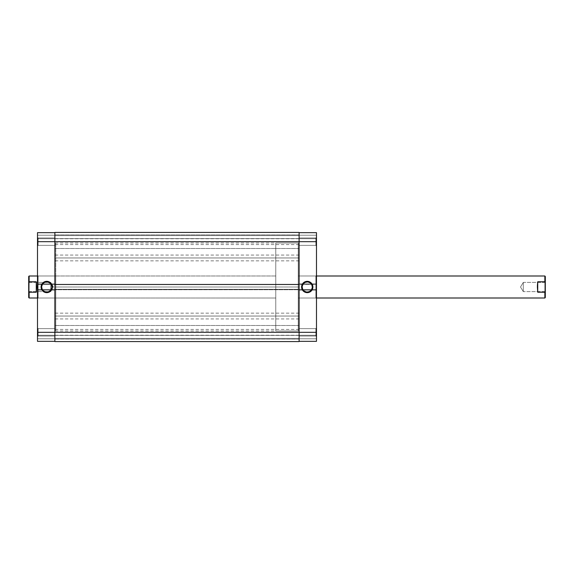 <?xml version="1.0" encoding="UTF-8"?>
<svg xmlns="http://www.w3.org/2000/svg" width="574" height="574" viewBox="0 0 574 574"><rect width="100%" height="100%" fill="white"/><g stroke="black" fill="none" stroke-linecap="round" stroke-linejoin="round"><path stroke-width="0.43" stroke-dasharray="2.87 2.15" d="M315.865 336.02L315.865 328.629L316.482 328.012L316.482 336.637L315.865 336.02L315.865 328.629L316.482 328.012L316.482 336.637L315.865 336.02L299.104 336.02L299.104 328.629L315.865 328.629L315.865 336.02L299.104 336.02L299.104 328.629L315.865 328.629L315.865 336.02L315.865 328.629L299.104 328.629L299.104 336.02L299.104 241.676L316.482 241.676L316.482 284.36L299.104 284.36L299.104 232.657L316.482 232.657L316.482 341.343L299.104 341.343L316.482 341.343L316.482 335.273L316.482 341.343L299.104 341.343L299.104 332.324L299.104 341.343L299.104 335.273L299.104 341.343L316.482 341.343L299.104 341.343L299.104 328.701L299.104 336.02L315.865 336.02L315.865 328.629L299.104 328.629L299.104 336.02L315.865 336.02L316.482 336.637L316.482 328.012L316.482 336.551L316.482 328.012L315.865 328.629L315.865 336.02L316.482 336.637L316.482 328.012L315.865 328.629L315.865 336.02M315.865 245.371L315.865 237.98L316.482 237.363L316.482 245.988L315.865 245.371L315.865 237.98L316.482 237.363L316.482 245.988L315.865 245.371L299.104 245.371L299.104 237.98L315.865 237.98L315.865 245.371L299.104 245.371L299.104 237.98L315.865 237.98L315.865 245.371L315.865 237.98L299.104 237.98L299.104 332.324L299.104 238.052L299.104 245.371L315.865 245.371L315.865 237.98L299.104 237.98L299.104 245.371L315.865 245.371L316.482 245.988L316.482 237.363L316.482 245.909L316.482 237.363L315.865 237.98L315.865 245.371L316.482 245.988L316.482 237.363L315.865 237.98L315.865 245.371M315.865 297.999L315.865 276.001L316.482 275.384L316.482 298.616L315.865 297.999L298.222 297.999L298.222 276.001L315.865 276.001L315.865 297.999L315.865 276.001L298.222 276.001L298.222 287L298.222 242.996L298.222 331.004L299.104 331.004L299.104 242.996L298.222 242.996L299.104 242.996L299.104 331.004L299.104 242.996L299.104 331.004L298.222 331.004L298.222 242.996L298.222 297.999L298.222 276.001L298.222 297.999L315.865 297.999L316.482 298.616L316.482 275.384L316.482 298.394L316.482 275.384L315.865 276.001L315.865 297.999M307.241 281.963A5.037 5.037 0 0 0 302.204 287A5.037 5.037 0 0 0 307.241 292.037A5.037 5.037 0 0 0 312.278 287A5.037 5.037 0 0 0 307.241 281.963L308.224 282.056M299.104 232.657L299.104 241.676L299.104 232.657L316.482 232.657L299.104 232.657L316.482 232.657L316.482 241.676L299.104 241.676L299.104 238.77L299.104 241.676L54.882 241.676L299.104 241.676L299.104 234.859L299.104 241.676L54.882 241.676L54.882 238.77L54.882 241.676L299.104 241.676L299.104 234.859L299.104 241.676L54.882 241.676L54.882 234.859L54.882 241.676L299.104 241.676L299.104 332.324L299.104 289.64L316.482 289.64L316.482 332.324L299.104 332.324L316.482 332.324L316.482 341.343L316.482 338.789L299.104 338.789L299.104 335.273L316.482 335.273L316.482 338.789L299.104 338.789L316.482 338.789L299.104 338.789L316.482 338.789L316.482 335.273L299.104 335.273L299.104 338.789L316.482 338.789L316.482 341.343L299.104 341.343L299.104 338.789L316.482 338.789L299.104 338.789L299.104 341.343L299.104 329.419L299.104 332.324L54.882 332.324L299.104 332.324L299.104 325.501L299.104 332.324L54.882 332.324L54.882 329.419L54.882 332.324L299.104 332.324L299.104 325.501L299.104 332.324L54.882 332.324L54.882 325.501L54.882 332.324L299.104 332.324L299.104 341.566L54.882 341.566L299.104 341.566L299.104 338.395L299.104 341.566L54.882 341.566L54.882 338.395L299.104 338.395L54.882 338.395L299.104 338.395L54.882 338.395L54.882 335.403L299.104 335.403L299.104 338.395L299.104 335.403L54.882 335.403L299.104 335.403L54.882 335.403L54.882 338.395L299.104 338.395L54.882 338.395L299.104 338.395L54.882 338.395L54.882 341.566L299.104 341.566L54.882 341.566L299.104 341.566L299.104 332.324L54.882 332.324L54.882 325.501L54.882 332.324L299.104 332.324L299.104 289.289L54.882 289.289L299.104 289.289L54.882 289.289L299.104 289.289L299.104 289.77L54.882 289.77L299.104 289.77L54.882 289.77L299.104 289.77L299.104 284.23L54.882 284.23L299.104 284.23L54.882 284.23L299.104 284.23L299.104 284.711L54.882 284.711L299.104 284.711L54.882 284.711L299.104 284.711L299.104 241.676L54.882 241.676L54.882 234.859L54.882 241.676L299.104 241.676L299.104 232.434L299.104 248.499L299.104 234.859L299.104 248.499L299.104 234.859L299.104 241.676L54.882 241.676L54.882 232.434L299.104 232.434L54.882 232.434L299.104 232.434L54.882 232.434L54.882 235.605L299.104 235.605L299.104 232.434L299.104 235.605L54.882 235.605L299.104 235.605L54.882 235.605L54.882 238.597L299.104 238.597L299.104 235.605L299.104 238.597L54.882 238.597L299.104 238.597L54.882 238.597L54.882 235.605L299.104 235.605L54.882 235.605L299.104 235.605L54.882 235.605L54.882 232.434L299.104 232.434L54.882 232.434L54.882 248.499L54.882 234.859L54.882 248.499L54.882 241.676L299.104 241.676L299.104 248.499L299.104 241.676L54.882 241.676L54.882 248.499L54.882 241.676L299.104 241.676L299.104 248.499L299.104 241.676L54.882 241.676L54.882 248.499L54.882 241.676L299.104 241.676L299.104 244.581L299.104 232.657L299.104 238.727L316.482 238.727L316.482 235.211L299.104 235.211L316.482 235.211L299.104 235.211L316.482 235.211L299.104 235.211L316.482 235.211L316.482 238.727L299.104 238.727L299.104 235.211L316.482 235.211L316.482 232.657L299.104 232.657L316.482 232.657L316.482 235.211L299.104 235.211L299.104 232.657M298.222 331.004L298.222 242.996L275.778 242.996L275.778 331.004L298.222 331.004L275.778 331.004L275.778 242.996L275.778 331.004L275.778 242.996L298.222 242.996L298.222 331.004M299.104 284.36L299.104 283.922L316.482 283.922L316.482 284.36L299.104 284.36M299.104 290.078L299.104 289.64L316.482 289.64L316.482 290.078L299.104 290.078L316.482 290.078L299.104 290.078L316.482 290.078L316.482 283.922L299.104 283.922L299.104 290.078M299.104 283.922L316.482 283.922L299.104 283.922M299.104 289.64L316.482 289.64L299.104 289.64M299.104 238.727L316.482 238.727L299.104 238.727M299.104 335.273L316.482 335.273L299.104 335.273M309.171 291.657L310.039 291.19M310.807 290.566L311.431 289.798M312.184 287.983L312.278 287M311.897 285.07L311.431 284.202M310.807 283.434L310.039 282.81M305.311 282.343L304.442 282.81M303.682 283.434L303.05 284.202M302.297 286.017L302.204 287M302.584 288.93L303.05 289.798M303.682 290.566L304.442 291.19M306.258 291.944L307.241 292.037M299.104 316.044L299.104 313.139L299.104 316.044L54.882 316.044L299.104 316.044L299.104 318.943L299.104 313.139L299.104 316.044L54.882 316.044L54.882 313.139L54.882 318.943L54.882 316.044L299.104 316.044L299.104 318.943L299.104 316.044M299.104 257.956L299.104 255.057L299.104 257.956L54.882 257.956L299.104 257.956L299.104 260.861L299.104 255.057L299.104 257.956L54.882 257.956L54.882 255.057L54.882 260.861L54.882 257.956L299.104 257.956L299.104 260.861L299.104 257.956M299.104 287L299.104 242.996L299.104 287L54.882 287L299.104 287L299.104 331.004L299.104 242.996L299.104 287L54.882 287L54.882 242.996L54.882 331.004L54.882 287L299.104 287L299.104 331.004L299.104 287M54.882 341.566L54.882 241.676L54.882 284.36L37.504 284.36L37.504 241.676L54.882 241.676L54.882 332.324L54.882 239.918L54.882 245.371L38.114 245.371L37.504 245.988L37.504 237.363L38.114 237.98L38.114 245.371L37.504 245.988L37.504 237.363L38.114 237.98L38.114 245.371L38.114 237.98L54.882 237.98L54.882 245.371L38.114 245.371L38.114 237.98L54.882 237.98L54.882 339.141L54.882 325.501L54.882 339.141L54.882 332.324L299.104 332.324L299.104 335.23L299.104 329.419L299.104 339.141L299.104 325.501L299.104 339.141L299.104 325.501L299.104 332.324L54.882 332.324L54.882 339.141L54.882 332.324L299.104 332.324L299.104 339.141L299.104 332.324L54.882 332.324L54.882 339.141L54.882 332.324L299.104 332.324L299.104 339.141L299.104 332.324L54.882 332.324L54.882 341.343L37.504 341.343L37.504 232.657L54.882 232.657L37.504 232.657L37.504 238.727L37.504 232.657L54.882 232.657L54.882 239.918L54.882 232.657L54.882 238.727L54.882 232.657L37.504 232.657L54.882 232.657L54.882 241.676L37.504 241.676L37.504 232.657L37.504 235.211L54.882 235.211L54.882 238.727L37.504 238.727L37.504 235.211L54.882 235.211L37.504 235.211L54.882 235.211L37.504 235.211L37.504 238.727L54.882 238.727L54.882 235.211L37.504 235.211L37.504 232.657L54.882 232.657L54.882 235.211L37.504 235.211L54.882 235.211L54.882 232.657L54.882 338.395L54.882 335.403L54.882 336.02L38.114 336.02L37.504 336.637L37.504 328.012L38.114 328.629L38.114 336.02L37.504 336.637L37.504 328.012L38.114 328.629L38.114 336.02L38.114 328.629L54.882 328.629L54.882 336.02L38.114 336.02L38.114 328.629L54.882 328.629L54.882 336.02L54.882 330.911L54.882 332.324L37.504 332.324L37.504 328.012L37.504 333.975L37.504 289.64L54.882 289.64L54.882 341.566M299.104 232.434L299.104 238.597L299.104 232.434M54.882 287L54.882 331.004L54.882 242.996L54.882 331.004L55.764 331.004L55.764 242.996L54.882 242.996L54.882 287M54.882 257.956L54.882 260.861L54.882 257.956M299.104 332.324L299.104 335.23L299.104 332.324M54.882 316.044L54.882 318.943L54.882 316.044M38.114 276.001L38.114 297.999L37.504 298.616L37.504 275.384L38.114 276.001L55.764 276.001L55.764 297.999L38.114 297.999L38.114 276.001L38.114 297.999L55.764 297.999L55.764 287L55.764 331.004L54.882 331.004L54.882 242.996L55.764 242.996L55.764 331.004L55.764 276.001L55.764 297.999L55.764 276.001L38.114 276.001L37.504 275.384L37.504 298.616L37.504 275.606L37.504 298.616L38.114 297.999L38.114 276.001M46.738 292.037A5.037 5.037 0 0 0 51.782 287A5.037 5.037 0 0 0 46.738 281.963A5.037 5.037 0 0 0 41.701 287A5.037 5.037 0 0 0 46.738 292.037L45.755 291.944M54.882 237.98L54.882 240.958L54.882 237.98L38.114 237.98L38.114 245.371L54.882 245.371L54.882 237.98L38.114 237.98L38.114 245.371L54.882 245.371L54.882 237.98M54.882 328.629L54.882 331.6L54.882 328.629L38.114 328.629L38.114 336.02L54.882 336.02L54.882 328.629L38.114 328.629L38.114 336.02L54.882 336.02L54.882 328.629M55.764 242.996L55.764 282.688L55.764 242.996M37.504 245.988L37.504 242.515L37.504 245.988L38.114 245.371L38.114 237.98L37.504 237.363L37.504 245.988L38.114 245.371L38.114 237.98L37.504 237.363L37.504 245.988M37.504 336.637L37.504 333.164L37.504 336.637L38.114 336.02L38.114 328.629L37.504 328.012L37.504 336.637L38.114 336.02L38.114 328.629L37.504 328.012L37.504 336.637M54.882 341.343L37.504 341.343L54.882 341.343L37.504 341.343L37.504 332.324L54.882 332.324L54.882 341.343L54.882 335.273L37.504 335.273L54.882 335.273L37.504 335.273L37.504 338.789L54.882 338.789L37.504 338.789L54.882 338.789L37.504 338.789L54.882 338.789L37.504 338.789L37.504 335.273L54.882 335.273L54.882 338.789L37.504 338.789L37.504 341.343L54.882 341.343L37.504 341.343L37.504 338.789L54.882 338.789L54.882 341.343M54.882 283.922L54.882 284.36L37.504 284.36L37.504 283.922L54.882 283.922L37.504 283.922L54.882 283.922L37.504 283.922L37.504 290.078L54.882 290.078L54.882 283.922M54.882 290.078L37.504 290.078L54.882 290.078L37.504 290.078L37.504 289.64L54.882 289.64L54.882 290.078M54.882 284.36L37.504 284.36L54.882 284.36M54.882 289.64L37.504 289.64L54.882 289.64M54.882 238.727L37.504 238.727L54.882 238.727M44.815 282.343L43.94 282.81M43.179 283.434L42.555 284.202M41.802 286.017L41.701 287M42.089 288.93L42.555 289.798M43.179 290.566L43.94 291.19M48.668 291.657L49.543 291.19M50.304 290.566L50.928 289.798M51.682 287.983L51.782 287M51.395 285.07L50.928 284.202M50.304 283.434L49.543 282.81M47.721 282.056L46.738 281.963M29.138 281.777L28.7 282.781L28.7 291.219L29.138 292.223L36.27 292.223L36.621 287L36.27 281.777L29.138 281.777L29.138 276.001L29.138 281.777L28.7 282.781L29.138 297.999L29.138 292.223L36.27 292.223L36.27 281.777L29.138 281.777M29.138 282.379L29.138 291.621L28.7 292.058L28.7 281.942L29.138 282.379L50.699 282.379L53.475 287L50.699 291.621L50.699 282.379L50.699 291.621L29.138 291.621L29.138 282.379L29.138 291.621L50.699 291.621L50.699 282.379L29.138 282.379L28.7 281.942L28.7 292.058L28.7 282.035L28.7 292.058L29.138 291.621L29.138 282.379M544.862 291.621L544.862 282.379L545.3 281.942L545.3 292.058L544.862 291.621L523.301 291.621L523.301 282.379L544.862 282.379L544.862 291.621L544.862 282.379L523.301 282.379L523.301 291.621L520.525 287L523.301 282.379L520.525 287L523.301 291.621L523.301 282.379L523.301 291.621L544.862 291.621L545.3 292.058L545.3 281.942L545.3 291.965L545.3 281.942L544.862 282.379L544.862 291.621M544.862 292.223L545.3 291.219L545.3 282.781L544.862 281.777L537.73 281.777L537.379 287L537.73 292.223L544.862 292.223L544.862 297.999L544.862 292.223L545.3 291.219L544.862 276.001L544.862 281.777L537.73 281.777L537.73 292.223L544.862 292.223M298.222 297.999L316.482 297.999L298.222 297.999L298.222 276.001L298.222 330.789L298.222 276.001L316.482 276.001L298.222 276.001L298.222 297.999M275.778 276.001L37.504 276.001L275.778 276.001L275.778 297.999L275.778 276.001L275.778 297.999L37.504 297.999L275.778 297.999L275.778 276.001M545.3 276.438L545.3 282.781L545.3 276.438M28.7 297.562L28.7 291.219L28.7 297.562M298.222 242.996L298.222 282.688L298.222 242.996M53.475 287L50.699 282.379L50.699 291.621L53.475 287M537.73 292.223L537.73 281.777L537.73 292.223M36.27 281.777L36.27 292.223L36.27 281.777M299.104 238.77L54.882 238.77M299.104 313.139L54.882 313.139M299.104 329.419L54.882 329.419M299.104 255.057L54.882 255.057M299.104 234.859L54.882 234.859L299.104 234.859M299.104 325.501L54.882 325.501L299.104 325.501M299.104 242.996L54.882 242.996M299.104 331.004L54.882 331.004M299.104 339.141L54.882 339.141L299.104 339.141M299.104 248.499L54.882 248.499L299.104 248.499M299.104 260.861L54.882 260.861M299.104 335.23L54.882 335.23M299.104 318.943L54.882 318.943M299.104 244.581L54.882 244.581"/><path stroke-width="0.86" d="M307.241 281.963L307.241 281.346A5.654 5.654 0 0 1 312.895 287A5.654 5.654 0 0 1 307.241 292.654L309.408 292.223L311.237 290.996L312.464 289.167L312.895 287L311.94 283.857L309.408 281.777L306.136 281.454L303.244 283.004L301.694 285.895L302.017 289.167L304.098 291.7L306.136 292.546L307.241 292.654L307.241 292.037A5.037 5.037 0 0 0 312.278 287A5.037 5.037 0 0 0 307.241 281.963A5.037 5.037 0 0 0 302.204 287A5.037 5.037 0 0 0 307.241 292.037L307.241 292.654A5.654 5.654 0 0 1 301.587 287A5.654 5.654 0 0 1 307.241 281.346L307.241 281.963A5.037 5.037 0 0 1 312.278 287A5.037 5.037 0 0 1 307.241 292.037A5.037 5.037 0 0 1 302.204 287A5.037 5.037 0 0 1 307.241 281.963L305.311 282.343M316.482 232.657L299.104 232.657L316.482 232.657L316.482 332.324L316.482 232.657M316.482 341.343L316.482 332.324L54.882 332.324L54.882 341.566L299.104 341.566L299.104 241.676L316.482 241.676L299.104 241.676L299.104 232.434L54.882 232.434L299.104 232.434L299.104 241.676L54.882 241.676L299.104 241.676L299.104 341.566L54.882 341.566L54.882 332.324L316.482 332.324L316.482 341.343L299.104 341.343L316.482 341.343M307.241 292.037L309.171 291.657M310.039 291.19L310.807 290.566M311.431 289.798L312.184 287.983M312.278 287L311.897 285.07M311.431 284.202L310.807 283.434M310.039 282.81L308.224 282.056M304.442 282.81L303.682 283.434M303.05 284.202L302.297 286.017M302.204 287L302.584 288.93M303.05 289.798L303.682 290.566M304.442 291.19L306.258 291.944M54.882 232.434L54.882 332.324L37.504 332.324L37.504 341.343L54.882 341.343L37.504 341.343L37.504 241.676L37.504 332.324L54.882 332.324L54.882 232.434M46.738 292.037L46.738 292.654A5.654 5.654 0 0 1 41.084 287A5.654 5.654 0 0 1 46.738 281.346L43.602 282.3L41.515 284.833L41.199 288.105L42.741 290.996L45.64 292.546L48.905 292.223L51.445 290.143L52.399 287L51.969 284.833L50.742 283.004L47.843 281.454L46.738 281.346L46.738 281.963A5.037 5.037 0 0 0 41.701 287A5.037 5.037 0 0 0 46.738 292.037A5.037 5.037 0 0 0 51.782 287A5.037 5.037 0 0 0 46.738 281.963L46.738 281.346A5.654 5.654 0 0 1 52.399 287A5.654 5.654 0 0 1 46.738 292.654L46.738 292.037A5.037 5.037 0 0 1 41.701 287A5.037 5.037 0 0 1 46.738 281.963A5.037 5.037 0 0 1 51.782 287A5.037 5.037 0 0 1 46.738 292.037L48.668 291.657M37.504 232.657L37.504 241.676L54.882 241.676L37.504 241.676L37.504 232.657L54.882 232.657L37.504 232.657M46.738 281.963L44.815 282.343M43.94 282.81L43.179 283.434M42.555 284.202L41.802 286.017M41.701 287L42.089 288.93M42.555 289.798L43.179 290.566M43.94 291.19L45.755 291.944M49.543 291.19L50.304 290.566M50.928 289.798L51.682 287.983M51.782 287L51.395 285.07M50.928 284.202L50.304 283.434M49.543 282.81L47.721 282.056M28.7 297.562L28.7 291.219L29.138 292.223L36.27 292.223L36.621 287L36.27 281.777L36.27 292.223L36.27 281.777L29.138 281.777L28.7 282.781L29.138 281.777L36.27 281.777L36.621 287L36.27 292.223L29.138 292.223L28.7 291.219L28.7 276.438L28.7 282.781L29.138 281.777L29.138 276.001L37.504 276.001L29.138 276.001L28.7 276.438L29.138 276.001L28.7 297.562L29.138 297.999L37.504 297.999L29.138 297.999L29.138 292.223L29.138 297.999M545.3 276.438L545.3 282.781L544.862 281.777L537.73 281.777L537.4 285.644L537.73 292.223L537.73 281.777L537.73 292.223L544.862 292.223L545.3 291.219L544.862 292.223L537.73 292.223L537.379 287L537.73 281.777L544.862 281.777L545.3 282.781L545.3 297.562L545.3 291.219L544.862 292.223L544.862 297.999L316.482 297.999L544.862 297.999L545.3 297.562L544.862 297.999L544.862 292.223L545.3 291.219L545.3 276.438L544.862 276.001L316.482 276.001L544.862 276.001L544.862 281.777L544.862 276.001"/></g></svg>
